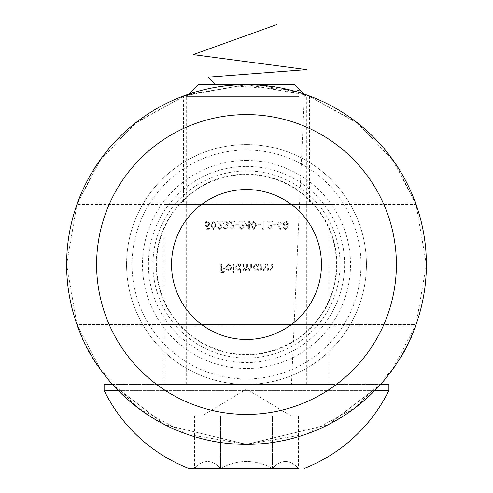 <?xml version="1.0" encoding="UTF-8"?>
<svg xmlns="http://www.w3.org/2000/svg" width="493" height="493" viewBox="0 0 493 493"><rect width="100%" height="100%" fill="white"/><g stroke="black" fill="none" stroke-linecap="round" stroke-linejoin="round"><path stroke-width="0.37" stroke-dasharray="2.46 1.85" d="M277.109 223.502L277.997 225.8L280.363 229.424L280.911 228.992L278.816 225.788L279.636 225.862L281.99 223.514L279.513 221.086L277.109 223.502L277.997 225.8L280.363 229.424L280.911 228.992L278.816 225.788L279.636 225.862L281.99 223.514L279.513 221.086L277.109 223.502M248.737 223.119L244.972 223.119L249.452 229.424L249.452 223.933L250.364 223.933L250.364 223.119L249.452 223.119L249.452 221.289L248.737 221.289L248.737 223.119L244.972 223.119L249.304 229.424L249.452 223.933L250.364 223.933L250.364 223.119L249.452 223.119L249.452 221.289L248.737 221.289L248.737 223.119M205.618 225.252L206.431 229.22L209.685 229.22L209.685 228.407L206.986 228.407L206.561 226.318L207.498 226.472L209.993 223.877L207.226 221.086L204.805 223.323L205.519 223.323L207.27 221.899L209.279 223.908L207.368 225.658L205.618 225.252L206.431 229.22L209.685 229.22L209.685 228.407L206.986 228.407L206.561 226.318L207.498 226.472L209.993 223.877L207.226 221.086L204.805 223.323L205.519 223.323L207.27 221.899L209.279 223.908L207.368 225.658L205.618 225.252M268.007 264.488L267.298 264.488L267.298 270.281L268.007 270.281L268.007 269.24L270.213 270.386L272.382 267.446L272.382 264.488L271.668 264.488L271.588 268.531L270.09 269.671L268.118 268.137L268.007 264.488L267.298 264.488L267.298 270.281L268.007 270.281L268.007 269.24L270.213 270.386L272.382 267.446L272.382 264.488L271.668 264.488L271.588 268.531L270.09 269.671L268.118 268.137L268.007 264.488M261.296 264.488L260.587 264.488L260.587 270.281L261.296 270.281L261.296 269.24L263.502 270.386L265.672 267.446L265.672 264.488L264.957 264.488L264.87 268.531L263.379 269.671L261.407 268.137L261.296 264.488L260.587 264.488L260.587 270.281L261.296 270.281L261.296 269.24L263.502 270.386L265.672 267.446L265.672 264.488L264.957 264.488L264.87 268.531L263.379 269.671L261.407 268.137L261.296 264.488M258.246 269.209L258.246 270.281L258.954 270.281L258.954 264.488L258.246 264.488L258.246 265.493L255.879 264.384L252.854 267.403L255.898 270.386L258.246 269.209L258.246 270.281L258.954 270.281L258.954 264.488L258.246 264.488L258.246 265.493L255.879 264.384L252.854 267.403L255.898 270.386L258.246 269.209M233.633 264.488L232.924 264.488L232.924 272.623L233.633 272.623L233.633 264.488L232.924 264.488L232.924 272.623L233.633 272.623L233.633 264.488M226.416 267.231L228.53 265.098L230.662 266.319L231.297 265.986L228.616 264.384L225.702 267.372L226.373 269.307L228.635 270.386L230.97 269.246L231.599 267.231L226.416 267.231L228.53 265.098L230.662 266.319L231.297 265.986L228.616 264.384L225.702 267.372L226.373 269.307L228.635 270.386L230.97 269.246L231.599 267.231L226.416 267.231M246.5 174.547A89.942 89.942 0 0 1 324.388 309.456A89.942 89.942 0 0 1 168.612 309.456A89.942 89.942 0 0 1 246.5 174.547A89.942 89.942 0 0 1 324.388 309.456A89.942 89.942 0 0 1 168.612 309.456A89.942 89.942 0 0 1 246.5 174.547A89.942 89.942 0 0 1 324.388 309.456A89.942 89.942 0 0 1 168.612 309.456A89.942 89.942 0 0 1 246.5 174.547A89.942 89.942 0 0 1 324.388 309.456A89.942 89.942 0 0 1 168.612 309.456A89.942 89.942 0 0 1 246.5 174.547M221.536 264.488L220.821 264.488L220.821 272.419L224.685 272.419L224.685 271.606L221.536 271.606L221.536 269.166L224.685 269.166L224.685 268.352L221.536 268.352L221.536 264.488L220.821 264.488L220.821 272.419L224.685 272.419L224.685 271.606L221.536 271.606L221.536 269.166L224.685 269.166L224.685 268.352L221.536 268.352L221.536 264.488M240.448 269.16L240.448 272.623L241.163 272.623L241.163 264.488L240.448 264.488L240.448 265.493L238.082 264.384L235.062 267.403L238.107 270.386L240.448 269.16L240.448 272.623L241.163 272.623L241.163 264.488L240.448 264.488L240.448 265.493L238.082 264.384L235.062 267.403L238.107 270.386L240.448 269.16M243.499 264.488L242.79 264.488L242.79 270.281L243.499 270.281L243.499 269.277L244.306 270.09L245.502 270.386L247.344 268.987L249.47 270.386L251.43 267.625L251.43 264.488L250.721 264.488L250.721 267.631L249.347 269.671L247.468 266.744L247.468 264.488L246.753 264.488L246.753 267.434L245.372 269.671L243.499 266.929L243.499 264.488L242.79 264.488L242.79 270.281L243.499 270.281L243.499 269.277L244.306 270.09L245.502 270.386L247.344 268.987L249.47 270.386L251.43 267.625L251.43 264.488L250.721 264.488L250.721 267.631L249.347 269.671L247.468 266.744L247.468 264.488L246.753 264.488L246.753 267.434L245.372 269.671L243.499 266.929L243.499 264.488M216.193 225.252L213.457 221.086L210.807 225.252L213.457 229.424L216.193 225.252L213.457 221.086L210.807 225.252L213.457 229.424L216.193 225.252M221.48 227.002L219.761 228.61L217.924 226.78L217.21 226.78L219.798 229.424L222.195 227.063L220.593 224.216L218.609 222.103L222.3 222.103L222.3 221.289L216.908 221.289L219.983 224.568L221.48 227.002L219.761 228.61L217.924 226.78L217.21 226.78L219.798 229.424L222.195 227.063L220.593 224.216L218.609 222.103L222.3 222.103L222.3 221.289L216.908 221.289L219.983 224.568L221.48 227.002M227.279 227.365L225.683 228.61L224.025 227.39L223.317 227.39L225.677 229.424L227.994 227.359L227.063 225.732L227.926 225.054L228.401 223.643L225.652 221.086L223.009 223.421L223.723 223.421L224.34 222.325L225.665 221.899L227.686 223.576L225.246 225.252L225.246 226.065L227.279 227.365L225.683 228.61L224.025 227.39L223.317 227.39L225.677 229.424L227.994 227.359L227.063 225.732L227.926 225.054L228.401 223.643L225.652 221.086L223.009 223.421L223.723 223.421L224.34 222.325L225.665 221.899L227.686 223.576L225.246 225.252L225.246 226.065L227.279 227.365M233.688 227.002L231.963 228.61L230.126 226.78L229.418 226.78L232 229.424L234.397 227.063L232.795 224.216L230.81 222.103L234.502 222.103L234.502 221.289L229.109 221.289L232.185 224.568L233.688 227.002L231.963 228.61L230.126 226.78L229.418 226.78L232 229.424L234.397 227.063L232.795 224.216L230.81 222.103L234.502 222.103L234.502 221.289L229.109 221.289L232.185 224.568L233.688 227.002M238.261 223.933L235.21 223.933L235.21 224.746L238.261 224.746L238.261 223.933L235.21 223.933L235.21 224.746L238.261 224.746L238.261 223.933M243.45 227.002L241.73 228.61L239.888 226.78L239.179 226.78L241.767 229.424L244.158 227.063L242.556 224.216L240.572 222.103L244.263 222.103L244.263 221.289L238.871 221.289L241.952 224.568L243.45 227.002L241.73 228.61L239.888 226.78L239.179 226.78L241.767 229.424L244.158 227.063L242.556 224.216L240.572 222.103L244.263 222.103L244.263 221.289L238.871 221.289L241.952 224.568L243.45 227.002M256.465 225.252L253.729 221.086L251.079 225.252L253.729 229.424L256.465 225.252L253.729 221.086L251.079 225.252L253.729 229.424L256.465 225.252M260.23 223.933L257.18 223.933L257.18 224.746L260.23 224.746L260.23 223.933L257.18 223.933L257.18 224.746L260.23 224.746L260.23 223.933M263.28 228.407L262.06 228.407L262.522 229.22L263.989 229.22L263.989 221.289L263.28 221.289L263.28 228.407L262.06 228.407L262.522 229.22L263.989 229.22L263.989 221.289L263.28 221.289L263.28 228.407M271.52 227.002L269.794 228.61L267.958 226.78L267.243 226.78L269.831 229.424L272.228 227.063L270.626 224.216L268.642 222.103L272.333 222.103L272.333 221.289L266.941 221.289L270.016 224.568L271.52 227.002L269.794 228.61L267.958 226.78L267.243 226.78L269.831 229.424L272.228 227.063L270.626 224.216L268.642 222.103L272.333 222.103L272.333 221.289L266.941 221.289L270.016 224.568L271.52 227.002M276.092 223.933L273.042 223.933L273.042 224.746L276.092 224.746L276.092 223.933L273.042 223.933L273.042 224.746L276.092 224.746L276.092 223.933M285.533 229.424L287.789 227.365L286.661 225.708L288.195 223.6L287.592 221.955L285.49 221.086L282.803 223.532L284.369 225.708L283.21 227.39L285.533 229.424L287.789 227.365L286.661 225.708L288.195 223.6L287.592 221.955L285.49 221.086L282.803 223.532L284.369 225.708L283.21 227.39L285.533 229.424M415.556 203.03L394.622 162.425L358.731 123.922L307.626 95.315L246.5 84.611L185.374 95.315L134.269 123.922L98.378 162.425L77.444 203.03L415.556 203.03L77.444 203.03M246.5 144.566A119.916 119.916 0 0 1 350.35 324.449A119.916 119.916 0 0 1 142.65 324.449A119.916 119.916 0 0 1 246.5 144.566A119.916 119.916 0 0 1 350.35 324.449A119.916 119.916 0 0 1 142.65 324.449A119.916 119.916 0 0 1 246.5 144.566M198.34 91.174C210.942 87.273 226.996 85.086 246.5 84.611A179.877 179.877 0 0 1 402.282 354.424A179.877 179.877 0 0 1 90.718 354.424A179.877 179.877 0 0 1 246.5 84.611L183.544 95.987L183.544 203.03L309.456 203.03L183.544 203.03M257.919 84.975L298.555 92.308M304.662 94.274C293.243 89.245 273.855 86.028 246.5 84.611M77.444 325.947C93.115 378.039 158.321 445.376 246.5 444.366C334.679 445.376 399.885 378.039 415.556 325.947L77.444 325.947L415.556 325.947M112.429 384.404L164.668 424.67L246.334 444.366L328.165 424.756L380.571 384.404L328.332 424.67L246.666 444.366L164.835 424.756L112.429 384.404L380.571 384.404M246.5 325.947L328.942 325.947L246.5 325.947M328.942 384.404L164.058 384.404L328.942 384.404L328.942 325.947M309.456 95.987L309.456 203.03M226.49 267.945L230.89 267.945L228.672 269.671L227.181 269.129L226.49 267.945L230.89 267.945L228.672 269.671L227.181 269.129L226.49 267.945M238.107 265.098L240.448 267.372L238.113 269.671L235.771 267.391L238.107 265.098L240.448 267.372L238.113 269.671L235.771 267.391L238.107 265.098M255.904 265.098L258.246 267.372L255.91 269.671L253.568 267.391L255.904 265.098L258.246 267.372L255.91 269.671L253.568 267.391L255.904 265.098M215.484 225.252L213.481 228.61L211.515 225.252L213.481 221.899L215.182 223.261L215.484 225.252L213.481 228.61L211.515 225.252L213.481 221.899L215.182 223.261L215.484 225.252M246.371 223.933L248.737 223.933L248.737 227.378L246.371 223.933L248.737 223.933L248.737 227.378L246.371 223.933M255.756 225.252L253.753 228.61L251.787 225.252L253.753 221.899L255.454 223.261L255.756 225.252L253.753 228.61L251.787 225.252L253.753 221.899L255.454 223.261L255.756 225.252M279.549 221.899L281.281 223.471L279.488 225.048L277.824 223.471L279.549 221.899L281.281 223.471L279.488 225.048L277.824 223.471L279.549 221.899M285.496 221.899L287.481 223.582L285.539 225.252L283.518 223.508L285.496 221.899L287.481 223.582L285.539 225.252L283.518 223.508L285.496 221.899M285.527 226.065L287.074 227.39L285.496 228.61L283.925 227.378L285.527 226.065L287.074 227.39L285.496 228.61L283.925 227.378L285.527 226.065M416.092 204.527L392.317 159.159L355.854 121.666L306.332 94.853L246.888 84.611L187.149 94.681L137.399 121.475L100.849 158.931L76.908 204.527L66.623 264.488L76.908 324.449L416.092 324.449L392.317 369.812L355.854 407.31L306.332 434.123L246.888 444.366L187.149 434.29L137.399 407.501L100.849 370.046L76.908 324.449L416.092 324.449L426.377 264.488L416.092 204.527L76.908 204.527L416.092 204.527M328.942 324.449L164.058 324.449L328.942 324.449L328.942 204.527L164.058 204.527L328.942 204.527M246.5 339.437A74.948 74.948 0 0 0 311.41 227.014A74.948 74.948 0 0 0 181.59 227.014A74.948 74.948 0 0 0 246.5 339.437M220.537 468.35L298.425 468.35C289.773 459.291 281.121 459.291 272.463 468.35L220.537 468.35C237.7 459.291 255.004 459.291 272.463 468.35C255.3 459.291 237.996 459.291 220.537 468.35L194.575 468.35L220.537 468.35C211.885 459.291 203.233 459.291 194.575 468.35C203.301 459.291 211.953 459.291 220.537 468.35L220.537 415.882L298.425 415.882L220.537 415.882L220.537 468.35M272.463 468.35C281.047 459.291 289.699 459.291 298.425 468.35L272.463 468.35L272.463 415.882L272.463 468.35M188.548 468.35L298.425 468.35L298.425 415.882M104.097 390.431L388.903 390.431M374.933 390.431L118.067 390.431M104.097 384.404L388.903 384.404M298.672 384.404L186.255 384.404L298.672 384.404M298.672 96.659L186.255 96.659L298.672 96.659M198.303 84.611L294.697 84.611M194.575 415.882L220.537 415.882L194.575 415.882L194.575 468.35M285.053 415.882L201.982 415.882L285.053 415.882M215.047 84.611L300.625 90.539M304.434 94.194L291.468 384.404M246.5 150.001A114.481 114.481 0 0 1 345.642 321.726A114.481 114.481 0 0 1 147.358 321.726A114.481 114.481 0 0 1 246.5 150.001M246.5 160.465A104.023 104.023 0 0 1 336.583 316.5A104.023 104.023 0 0 1 156.417 316.5A104.023 104.023 0 0 1 246.5 160.465M246.5 170.929A93.559 93.559 0 0 1 327.525 311.268A93.559 93.559 0 0 1 165.475 311.268A93.559 93.559 0 0 1 246.5 170.929M246.5 174.14A90.348 90.348 0 0 1 324.745 309.659A90.348 90.348 0 0 1 168.255 309.659A90.348 90.348 0 0 1 246.5 174.14M246.5 166.4A98.089 98.089 0 0 1 331.444 313.53A98.089 98.089 0 0 1 161.556 313.53A98.089 98.089 0 0 1 246.5 166.4M164.058 325.947L164.058 384.404M164.058 204.527L164.058 324.449M188.801 94.114L186.255 96.659L186.255 384.404M304.199 94.114L306.745 96.659L306.745 384.404M291.018 415.882L246.5 389.137L201.982 415.882"/><path stroke-width="0.74" d="M183.544 95.987L198.34 91.174M246.5 84.611L257.919 84.975M298.555 92.308L304.662 94.274M415.556 325.947A179.877 179.877 0 0 0 415.556 203.03M77.444 203.03A179.877 179.877 0 0 0 77.444 325.947M416.092 204.527A179.877 179.877 0 0 0 67.775 284.818A179.877 179.877 0 0 0 246.5 444.366A179.877 179.877 0 0 0 416.092 204.527M246.5 414.385A149.897 149.897 0 0 0 376.313 189.54A149.897 149.897 0 0 0 116.687 189.54A149.897 149.897 0 0 0 246.5 414.385M246.5 339.437A74.948 74.948 0 0 1 181.59 227.014A74.948 74.948 0 0 1 311.41 227.014A74.948 74.948 0 0 1 246.5 339.437M298.425 468.35L188.548 468.35A158.512 158.512 0 0 1 104.078 390.394M380.571 384.404L388.903 384.404L388.903 390.431L374.933 390.431M118.067 390.431L104.097 390.431L104.097 384.404L112.429 384.404M304.199 94.114L294.697 84.611L198.303 84.611L188.801 94.114M276.622 24.65L193.194 54.631L306.597 69.618L208.422 77.111L215.047 84.611M300.625 90.539L304.434 94.194M304.446 468.35A158.512 158.512 0 0 0 388.885 390.468"/></g></svg>
